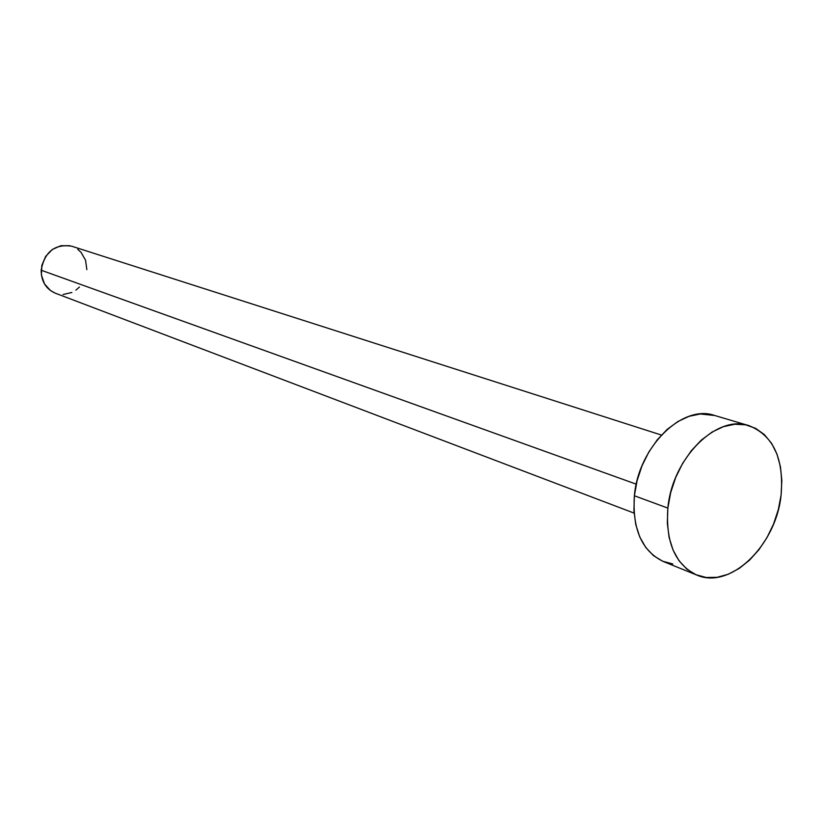 <?xml version="1.0" encoding="UTF-8"?>
<svg xmlns="http://www.w3.org/2000/svg" width="823" height="823" viewBox="0 0 823 823"><rect width="100%" height="100%" fill="white"/><g stroke="black" fill="none" stroke-linecap="round" stroke-linejoin="round"><path stroke-width="1.23" d="M661.394 435.038L71.714 246.211C54.791 243.742 44.617 251.745 41.171 270.222L636.261 484.171L41.171 270.222C41.263 281.373 45.965 289.027 55.285 293.173L634.091 513.099M667.865 508.089C672.154 458.246 716.71 414.092 748.992 425.656C773.353 435.542 784.052 458.658 781.099 495.014C776.254 545.227 730.268 590.112 696.731 575.04C675.179 564.588 665.55 542.275 667.865 508.089L634.379 495.775L667.865 508.089L670.673 492.648L675.673 477.535L682.637 463.37L691.279 450.747L701.247 440.161L712.111 432.034L723.427 426.664L734.733 424.246L745.597 424.822L755.596 428.33L764.351 434.585L771.573 443.33L776.994 454.183L780.451 466.744L781.829 480.519L781.099 495.014L778.301 509.704L773.538 524.066L766.995 537.584L758.878 549.785L749.486 560.206L739.147 568.477L728.221 574.259L717.111 577.314L706.227 577.489L696.001 574.732L686.824 569.115L679.068 560.813L673.08 550.114L669.099 537.419L667.33 523.222L667.865 508.089M748.776 425.594L714.467 415.42C682.349 403.97 638.391 446.992 634.379 495.775C632.249 529.23 641.919 551.153 663.359 561.523L696.67 575.02M672.803 563.971L662.628 561.214L653.493 555.659L645.767 547.47L639.759 536.956L635.757 524.498L633.926 510.579L634.379 495.775L637.095 480.663L641.971 465.89L648.812 452.053L657.32 439.729L667.155 429.411L677.895 421.51L689.098 416.304L700.311 413.979L714.693 415.492M79.45 287.032L75.881 290.138M71.868 292.474L63.093 294.511M55.357 293.204L50.553 290.632L44.493 283.935L41.417 275.057L41.829 265.376L45.666 256.375L52.343 249.472L60.799 245.727L69.729 245.686M77.763 249.328L81.055 252.363L85.582 260.294L86.847 269.646"/></g></svg>
